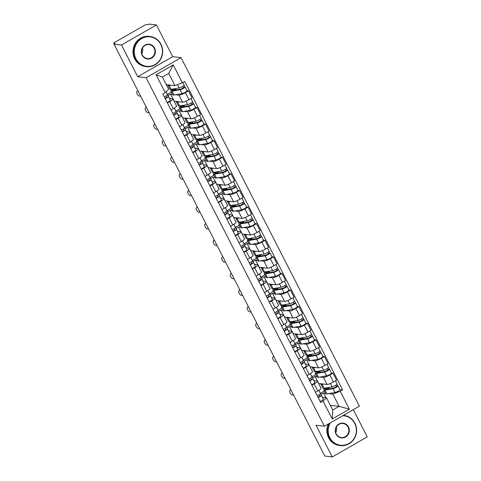 <?xml version="1.0" encoding="UTF-8"?>
<svg xmlns="http://www.w3.org/2000/svg" width="481" height="481" viewBox="0 0 481 481"><rect width="100%" height="100%" fill="white"/><g stroke="black" fill="none" stroke-linecap="round" stroke-linejoin="round"><path stroke-width="0.72" d="M156.457 24.946L121.477 45.01L114.015 44.12L324.813 456.054L332.275 456.95L316.047 425.228L324.41 426.232L359.391 406.162L181.054 57.666L172.691 56.662L156.457 24.946L148.99 24.05L147.968 24.633L146.807 24.495A2.429 0.439 -27.1 0 0 144.017 25.577L115.157 42.136A2.429 0.439 -27.1 0 0 113.744 43.332A2.429 0.439 -27.1 0 0 113.871 43.392L114.189 44.018M332.275 456.95L367.256 436.88L353.319 409.644M121.477 45.01L137.71 76.732L146.08 77.736L324.41 426.232M114.015 44.12L115.031 43.53L113.871 43.392M318.578 383.495L327.032 384.445A5.592 1.004 -27.1 0 0 333.447 381.962L336.556 380.176L332.96 373.154L329.852 374.933A5.592 1.004 152.9 0 1 323.436 377.423L320.045 377.014M314.147 383.946L317.743 390.969A5.592 1.004 -27.1 0 0 320.995 388.215L317.4 381.192A5.592 1.004 152.9 0 1 314.147 383.946L311.88 385.245M317.743 390.969L315.476 392.274M331.409 372.967L332.96 373.154M311.928 376.737L315.885 374.465M313.919 380.663L317.111 381.048A5.592 1.004 152.9 0 1 317.4 381.192M317.003 376.653L315.067 376.419L312.518 377.886M310.083 366.889L318.536 367.839A5.592 1.004 -27.1 0 0 324.952 365.356L328.06 363.57L324.465 356.547L321.356 358.333A5.592 1.004 152.9 0 1 314.941 360.816L311.55 360.407M306.98 375.667L309.247 374.368A5.592 1.004 -27.1 0 0 312.5 371.615L308.904 364.586A5.592 1.004 152.9 0 1 305.651 367.34L303.385 368.638M322.907 356.361L324.465 356.547M303.433 360.131L307.389 357.864M305.417 364.063L308.616 364.442A5.592 1.004 152.9 0 1 308.904 364.586M308.507 360.047L306.571 359.812L304.016 361.279M301.581 350.282L310.035 351.238A5.592 1.004 -27.1 0 0 316.45 348.749L319.564 346.963L315.969 339.941L312.86 341.726A5.592 1.004 152.9 0 1 306.439 344.21L303.048 343.807M298.485 359.06L300.751 357.762A5.592 1.004 -27.1 0 0 303.998 355.008L300.403 347.979A5.592 1.004 152.9 0 1 297.156 350.733L294.889 352.038M314.412 339.754L315.969 339.941M294.937 343.524L298.893 341.257M296.921 347.456L300.12 347.835A5.592 1.004 152.9 0 1 300.403 347.979M300.006 343.44L298.076 343.212L295.52 344.673M293.085 333.676L301.539 334.632A5.592 1.004 -27.1 0 0 307.954 332.149L311.069 330.363L307.473 323.334L304.359 325.12A5.592 1.004 152.9 0 1 297.943 327.603L294.552 327.2M289.983 342.454L292.25 341.155A5.592 1.004 -27.1 0 0 295.502 338.402L291.907 331.379A5.592 1.004 152.9 0 1 288.654 334.133L286.387 335.431M305.916 323.148L307.473 323.334M286.435 326.924L290.392 324.651M288.426 330.85L291.618 331.235A5.592 1.004 152.9 0 1 291.907 331.379M291.51 326.833L289.58 326.605L287.025 328.066M284.59 317.075L293.043 318.025A5.592 1.004 -27.1 0 0 299.459 315.542L302.567 313.756L298.972 306.728L295.863 308.513A5.592 1.004 152.9 0 1 289.448 311.003L286.057 310.594M281.487 325.853L283.754 324.549A5.592 1.004 -27.1 0 0 287.007 321.795L283.411 314.772A5.592 1.004 152.9 0 1 280.158 317.526L277.892 318.825M297.42 306.541L298.972 306.728M277.94 310.317L281.896 308.044M279.93 314.243L283.123 314.628A5.592 1.004 152.9 0 1 283.411 314.772M283.014 310.227L281.078 309.998L278.529 311.466M276.088 300.469L284.542 301.419A5.592 1.004 -27.1 0 0 290.963 298.935L294.071 297.15L290.476 290.127L287.367 291.907A5.592 1.004 152.9 0 1 280.952 294.396L277.561 293.987M272.992 309.247L275.258 307.948A5.592 1.004 -27.1 0 0 278.511 305.195L274.916 298.166A5.592 1.004 152.9 0 1 271.663 300.92L269.396 302.218M288.919 289.941L290.476 290.127M269.444 293.711L273.4 291.444M271.428 297.637L274.627 298.022A5.592 1.004 152.9 0 1 274.916 298.166M274.519 293.626L272.583 293.392L270.027 294.859M267.592 283.862L276.046 284.812A5.592 1.004 -27.1 0 0 282.461 282.329L285.576 280.543L281.98 273.521L278.866 275.306A5.592 1.004 152.9 0 1 272.45 277.79L269.059 277.381M264.496 292.64L266.757 291.342A5.592 1.004 -27.1 0 0 270.009 288.588L266.414 281.559A5.592 1.004 152.9 0 1 263.167 284.313L260.9 285.618M280.423 273.334L281.98 273.521M260.949 277.104L264.905 274.837M262.933 281.036L266.131 281.415A5.592 1.004 152.9 0 1 266.414 281.559M266.017 277.02L264.087 276.785L261.532 278.252M259.097 267.256L267.55 268.212A5.592 1.004 -27.1 0 0 273.966 265.722L277.074 263.943L273.479 256.914L270.37 258.7A5.592 1.004 152.9 0 1 263.955 261.183L260.564 260.78M255.994 276.034L258.261 274.735A5.592 1.004 -27.1 0 0 261.514 271.981L257.918 264.959A5.592 1.004 152.9 0 1 254.665 267.713L252.399 269.011M271.927 256.728L273.479 256.914M252.447 260.504L256.403 258.231M254.437 264.43L257.63 264.815A5.592 1.004 152.9 0 1 257.918 264.959M257.521 260.413L255.585 260.185L253.036 261.646M250.601 250.655L259.055 251.605A5.592 1.004 -27.1 0 0 265.47 249.122L268.578 247.336L264.983 240.308L261.874 242.093A5.592 1.004 152.9 0 1 255.459 244.576L252.068 244.174M247.499 259.427L249.765 258.129A5.592 1.004 -27.1 0 0 253.018 255.375L249.423 248.352A5.592 1.004 152.9 0 1 246.17 251.106L243.903 252.405M263.426 240.121L264.983 240.308M243.951 243.897L247.907 241.624M245.941 247.823L249.134 248.208A5.592 1.004 152.9 0 1 249.423 248.352M249.026 243.807L247.09 243.578L244.54 245.039M242.099 234.049L250.553 234.999A5.592 1.004 -27.1 0 0 256.974 232.515L260.083 230.73L256.487 223.707L253.379 225.487A5.592 1.004 152.9 0 1 246.957 227.976L243.566 227.567M239.003 242.827L241.27 241.522A5.592 1.004 -27.1 0 0 244.516 238.768L240.921 231.746A5.592 1.004 152.9 0 1 237.674 234.5L235.407 235.798M254.93 223.521L256.487 223.707M235.456 227.291L239.412 225.018M237.44 231.217L240.638 231.601A5.592 1.004 152.9 0 1 240.921 231.746M240.53 227.206L238.594 226.972L236.039 228.439M233.604 217.442L242.057 218.392A5.592 1.004 -27.1 0 0 248.473 215.909L251.587 214.123L247.992 207.101L244.877 208.886A5.592 1.004 152.9 0 1 238.462 211.369L235.071 210.961M230.501 226.22L232.768 224.922A5.592 1.004 -27.1 0 0 236.021 222.168L232.425 215.139A5.592 1.004 152.9 0 1 229.172 217.893L226.906 219.192M246.434 206.914L247.992 207.101M226.954 210.684L230.91 208.417M228.944 214.616L232.143 214.995A5.592 1.004 152.9 0 1 232.425 215.139M232.028 210.6L230.098 210.365L227.543 211.832M225.108 200.836L233.562 201.786A5.592 1.004 -27.1 0 0 239.977 199.302L243.085 197.517L239.49 190.494L236.381 192.28A5.592 1.004 152.9 0 1 229.966 194.763L226.575 194.36M222.006 209.614L224.272 208.315A5.592 1.004 -27.1 0 0 227.525 205.561L223.93 198.533A5.592 1.004 152.9 0 1 220.677 201.286L218.41 202.591M237.939 190.308L239.49 190.494M218.458 194.077L222.414 191.811M220.448 198.01L223.641 198.388A5.592 1.004 152.9 0 1 223.93 198.533M223.533 193.993L221.597 193.759L219.047 195.226M216.612 184.229L225.06 185.185A5.592 1.004 -27.1 0 0 231.481 182.696L234.59 180.916L230.994 173.888L227.886 175.673A5.592 1.004 152.9 0 1 221.47 178.156L218.079 177.754M213.51 193.007L215.777 191.709A5.592 1.004 -27.1 0 0 219.029 188.955L215.434 181.932A5.592 1.004 152.9 0 1 212.181 184.686L209.914 185.985M229.437 173.701L230.994 173.888M209.963 177.477L213.919 175.204M211.947 181.403L215.145 181.788A5.592 1.004 152.9 0 1 215.434 181.932M215.037 177.387L213.101 177.158L210.546 178.619M208.111 167.629L216.564 168.578A5.592 1.004 -27.1 0 0 222.98 166.095L226.094 164.31L222.499 157.281L219.39 159.067A5.592 1.004 152.9 0 1 212.969 161.55L209.578 161.147M205.014 176.407L207.281 175.102A5.592 1.004 -27.1 0 0 210.528 172.348L206.932 165.326A5.592 1.004 152.9 0 1 203.685 168.079L201.419 169.378M220.941 157.095L222.499 157.281M201.467 160.87L205.423 158.598M203.451 164.797L206.65 165.181A5.592 1.004 152.9 0 1 206.932 165.326M206.535 160.78L204.605 160.552L202.05 162.013M199.615 151.022L208.069 151.972A5.592 1.004 -27.1 0 0 214.484 149.489L217.592 147.703L214.003 140.68L210.888 142.46A5.592 1.004 152.9 0 1 204.473 144.949L201.082 144.54M196.513 159.8L198.779 158.496A5.592 1.004 -27.1 0 0 202.032 155.742L198.437 148.719A5.592 1.004 152.9 0 1 195.184 151.473L192.917 152.772M212.446 140.494L214.003 140.68M192.965 144.264L196.921 141.991M194.955 148.19L198.148 148.575A5.592 1.004 152.9 0 1 198.437 148.719M198.04 144.18L196.104 143.945L193.554 145.412M191.119 134.415L199.573 135.365A5.592 1.004 -27.1 0 0 205.988 132.882L209.097 131.097L205.501 124.074L202.393 125.86A5.592 1.004 152.9 0 1 195.977 128.343L192.586 127.934M188.017 143.194L190.284 141.895A5.592 1.004 -27.1 0 0 193.536 139.141L189.941 132.113A5.592 1.004 152.9 0 1 186.688 134.866L184.421 136.165M203.95 123.888L205.501 124.074M184.47 127.657L188.426 125.391M186.46 131.59L189.652 131.968A5.592 1.004 152.9 0 1 189.941 132.113M189.544 127.573L187.608 127.339L185.059 128.806M182.618 117.809L191.071 118.765A5.592 1.004 -27.1 0 0 197.493 116.276L200.601 114.49L197.006 107.467L193.897 109.253A5.592 1.004 152.9 0 1 187.476 111.736L184.091 111.333M179.521 126.587L181.788 125.288A5.592 1.004 -27.1 0 0 185.035 122.535L181.445 115.506A5.592 1.004 152.9 0 1 178.192 118.26L175.926 119.565M195.448 107.281L197.006 107.467M175.974 111.051L179.93 108.784M177.958 114.983L181.157 115.362A5.592 1.004 152.9 0 1 181.445 115.506M181.048 110.967L179.112 110.738L176.557 112.199M174.122 101.202L182.576 102.158A5.592 1.004 -27.1 0 0 188.991 99.675L192.105 97.89L188.51 90.861L185.395 92.647A5.592 1.004 152.9 0 1 178.98 95.13L175.589 94.727M171.02 109.981L173.286 108.682A5.592 1.004 -27.1 0 0 176.539 105.928L172.944 98.906A5.592 1.004 152.9 0 1 169.691 101.659L167.43 102.958M186.953 90.675L188.51 90.861M167.472 94.45L171.428 92.178M169.462 98.377L172.661 98.761A5.592 1.004 152.9 0 1 172.944 98.906M172.547 94.36L170.617 94.132L168.061 95.593M174.212 101.154L170.617 94.132M182.708 117.761L179.112 110.738M191.204 134.367L187.608 127.339M199.699 150.974L196.104 143.945M208.201 167.574L204.605 160.552M216.697 184.181L213.101 177.158M225.192 200.787L221.597 193.759M233.694 217.394L230.098 210.365M242.19 233.994L238.594 226.972M250.685 250.601L247.09 243.578M259.181 267.208L255.585 260.185M267.683 283.814L264.087 276.785M276.178 300.421L272.583 293.392M284.674 317.021L281.078 309.998M293.169 333.628L289.58 326.605M301.671 350.234L298.076 343.212M310.167 366.841L306.571 359.812M318.662 383.447L315.067 376.419M330.387 405.333L339.099 406.373L332.834 394.131L328.541 393.62M325.499 393.254L323.569 393.025L321.013 394.486M325.956 397.697L323.569 393.025M322.414 397.27L326.509 397.763L332.774 410.004L339.099 406.373L349.38 409.151L332.245 418.981L323.094 401.1L326.509 397.763M166.27 84.614L174.982 85.66L168.717 73.419L162.392 77.044L168.657 89.286L165.242 92.629L162.843 93.999L320.701 402.477L323.094 401.1M165.242 92.629L156.091 74.741L173.22 64.917L182.371 82.798L174.982 85.66M332.834 394.131L340.229 391.269L342.622 389.899L184.77 81.421L182.371 82.798M340.229 391.269L349.38 409.151M181.054 57.666L146.08 77.736M172.691 56.662L137.71 76.732M339.905 389.568L342.622 389.899M320.424 393.344L324.38 391.071M332.245 418.981L332.774 410.004M168.717 73.419L173.22 64.917M162.392 77.044L156.091 74.741M291.005 389.995L290.32 390.115A2.796 1.395 -123.1 0 0 290.043 390.223A2.796 1.395 -123.1 0 0 290.247 393.079A2.796 1.395 -123.1 0 0 292.821 395.015L293.512 394.889M319.234 391.017L319.24 391.023A7.293 1.311 152.9 0 1 319.234 391.017A7.293 1.311 152.9 0 1 319.24 391.023L320.442 393.554A3.036 0.547 152.9 0 1 317.268 395.767M319.288 394.673L319.961 396.079L318.049 397.306M320.039 392.706A7.293 1.311 152.9 0 1 320.16 392.827A7.293 1.311 152.9 0 1 320.166 392.833L321.368 395.364A3.036 0.547 152.9 0 1 318.194 397.577M322.126 396.663L320.166 392.833L322.126 396.657A7.293 1.311 152.9 0 1 322.126 396.657A7.293 1.311 152.9 0 1 322.126 396.663L323.328 399.194A3.036 0.547 152.9 0 1 320.154 401.407M325.998 388.287L326.924 387.758M326.497 389.255L325.932 388.155A5.712 1.028 -27.1 0 0 325.204 389.213A5.712 1.028 -27.1 0 0 326.13 389.321L334.223 387.902L337.83 385.744A3.036 0.547 -27.1 0 1 337.987 385.822L339.947 389.658A3.036 0.547 -27.1 0 1 338.185 391.149A3.036 0.547 -27.1 0 1 335.029 392.484L326.942 393.903A7.293 1.311 -27.1 0 1 325.763 393.765L323.803 389.935A7.293 1.311 -27.1 0 0 324.982 390.067L333.068 388.648A3.036 0.547 -27.1 0 0 336.225 387.319A3.036 0.547 -27.1 0 0 337.987 385.822M325.932 388.155L324.723 388.582A7.293 1.311 -27.1 0 0 323.803 389.935M329.052 388.804L328.565 387.854L327.254 387.698M335.828 385.185L336.568 386.628M321.074 383.73A7.293 1.311 -27.1 0 0 320.911 384.289L322.871 388.125A7.293 1.311 -27.1 0 0 324.056 388.257L332.143 386.838A3.036 0.547 -27.1 0 0 335.299 385.509A3.036 0.547 -27.1 0 0 337.061 384.012L335.431 380.826M320.911 384.289A7.293 1.311 -27.1 0 0 322.096 384.427L324.032 384.085M337.037 384.187L337.83 385.744M326.413 389.093L328.565 387.854M282.509 373.388L281.818 373.515A2.796 1.395 -123.1 0 0 281.547 373.617A2.796 1.395 -123.1 0 0 281.752 376.473A2.796 1.395 -123.1 0 0 284.325 378.409L285.017 378.288M310.744 374.416L310.738 374.41A7.293 1.311 152.9 0 1 310.738 374.41A7.293 1.311 152.9 0 1 310.744 374.416L311.941 376.948A3.036 0.547 152.9 0 1 308.766 379.16M310.792 378.066L311.46 379.479L309.554 380.699M311.544 376.1A7.293 1.311 152.9 0 1 311.664 376.22A7.293 1.311 152.9 0 1 311.67 376.226L312.866 378.757A3.036 0.547 152.9 0 1 309.692 380.97M313.63 380.056L311.67 376.226L313.624 380.05A7.293 1.311 152.9 0 1 313.624 380.05A7.293 1.311 152.9 0 1 313.63 380.056L314.833 382.593A3.036 0.547 152.9 0 1 311.658 384.806M274.014 356.782L273.322 356.908A2.796 1.395 -123.1 0 0 273.046 357.016A2.796 1.395 -123.1 0 0 273.256 359.866A2.796 1.395 -123.1 0 0 275.829 361.802L276.515 361.682M302.242 357.804L301.87 357.082L302.242 357.81A7.293 1.311 152.9 0 1 302.242 357.804A7.293 1.311 152.9 0 1 302.242 357.81L303.445 360.341A3.036 0.547 152.9 0 1 300.27 362.56M302.296 361.459L302.964 362.872L301.058 364.093M303.042 359.499A7.293 1.311 152.9 0 1 303.168 359.614A7.293 1.311 152.9 0 1 303.168 359.62L304.371 362.151A3.036 0.547 152.9 0 1 301.196 364.364M305.128 363.45L303.168 359.614L305.134 363.456A7.293 1.311 152.9 0 1 305.128 363.45A7.293 1.311 152.9 0 1 305.134 363.456L306.331 365.987A3.036 0.547 152.9 0 1 303.156 368.199M317.502 371.681L318.428 371.152M317.995 372.649L317.436 371.548A5.712 1.028 -27.1 0 0 316.708 372.607A5.712 1.028 -27.1 0 0 317.634 372.715L325.721 371.296L329.335 369.143A3.036 0.547 -27.1 0 1 329.491 369.222L331.451 373.052A3.036 0.547 -27.1 0 1 329.689 374.543A3.036 0.547 -27.1 0 1 326.533 375.877L318.446 377.296A7.293 1.311 -27.1 0 1 317.262 377.158L315.302 373.328A7.293 1.311 -27.1 0 0 316.486 373.466L324.573 372.041A3.036 0.547 -27.1 0 0 327.729 370.713A3.036 0.547 -27.1 0 0 329.491 369.222M317.436 371.548L316.227 371.975A7.293 1.311 -27.1 0 0 315.302 373.328M320.556 372.204L320.069 371.248L318.759 371.091M327.333 368.584L328.072 370.021M312.572 367.129A7.293 1.311 -27.1 0 0 312.416 367.688L314.376 371.518A7.293 1.311 -27.1 0 0 315.56 371.657L323.647 370.232A3.036 0.547 -27.1 0 0 326.803 368.903A3.036 0.547 -27.1 0 0 328.565 367.412L326.93 364.219M312.416 367.688A7.293 1.311 -27.1 0 0 313.6 367.821L315.536 367.484M328.535 367.58L329.335 369.143M317.911 372.486L320.069 371.248M309.006 355.074L309.932 354.545M309.499 356.048L308.934 354.942A5.712 1.028 -27.1 0 0 308.213 356A5.712 1.028 -27.1 0 0 309.139 356.108L317.226 354.689L320.839 352.537A3.036 0.547 -27.1 0 1 320.995 352.615L322.955 356.445A3.036 0.547 -27.1 0 1 321.194 357.936A3.036 0.547 -27.1 0 1 318.037 359.271L309.95 360.69A7.293 1.311 -27.1 0 1 308.766 360.558L306.806 356.722A7.293 1.311 -27.1 0 0 307.984 356.86L316.077 355.441A3.036 0.547 -27.1 0 0 319.234 354.106A3.036 0.547 -27.1 0 0 320.995 352.615M308.934 354.942L307.732 355.369A7.293 1.311 -27.1 0 0 306.806 356.722M312.061 355.597L311.574 354.641L310.263 354.485M318.837 351.978L319.57 353.415M304.076 350.523A7.293 1.311 -27.1 0 0 303.92 351.082L305.88 354.912A7.293 1.311 -27.1 0 0 307.058 355.05L315.151 353.631A3.036 0.547 -27.1 0 0 318.308 352.296A3.036 0.547 -27.1 0 0 320.069 350.805L318.434 347.613M303.92 351.082A7.293 1.311 -27.1 0 0 305.098 351.214L307.04 350.877M320.039 350.974L320.839 352.537M309.415 355.88L311.574 354.641M330.279 422.865A14.827 14.093 96.8 0 0 329.822 437.668A14.827 14.093 96.8 0 0 348.905 443.518A14.827 14.093 96.8 0 0 354.701 423.388A14.827 14.093 96.8 0 0 342.743 415.716M343.344 415.368A15.194 14.442 -83.2 0 1 343.957 415.428A15.194 14.442 -83.2 0 1 354.894 423.202A15.194 14.442 -83.2 0 1 354.052 438.973A15.194 14.442 -83.2 0 1 340.344 445.604A15.194 14.442 -83.2 0 1 329.401 437.83A15.194 14.442 -83.2 0 1 329.515 423.304M348.484 426.96A7.413 7.047 -83.2 0 1 345.586 437.025A7.413 7.047 -83.2 0 1 336.039 434.096A7.413 7.047 -83.2 0 1 338.937 424.038A7.413 7.047 -83.2 0 1 348.484 426.96M336.237 433.91A7.053 6.698 96.8 0 0 341.312 437.518A7.053 6.698 96.8 0 0 347.673 434.439A7.053 6.698 96.8 0 0 348.064 427.122A7.053 6.698 96.8 0 0 342.989 423.514A7.053 6.698 96.8 0 0 336.628 426.593A7.053 6.698 96.8 0 0 336.237 433.91M336.387 426.984A7.053 6.698 -83.2 0 1 335.714 432.587M340.344 445.604L339.52 445.502A15.194 14.442 -83.2 0 1 328.577 437.728A15.194 14.442 -83.2 0 1 328.301 424.001M160.792 44.45A14.827 14.093 96.8 0 0 141.703 38.6A14.827 14.093 96.8 0 0 135.907 58.73A14.827 14.093 96.8 0 0 154.996 64.574A14.827 14.093 96.8 0 0 160.792 44.45M135.492 58.886A15.194 14.442 -83.2 0 1 136.333 43.122A15.194 14.442 -83.2 0 1 150.042 36.49A15.194 14.442 -83.2 0 1 160.985 44.264A15.194 14.442 -83.2 0 1 160.143 60.035A15.194 14.442 -83.2 0 1 146.428 66.661A15.194 14.442 -83.2 0 1 135.492 58.886M154.569 48.022A7.413 7.047 -83.2 0 1 151.671 58.081A7.413 7.047 -83.2 0 1 142.129 55.159A7.413 7.047 -83.2 0 1 145.028 45.094A7.413 7.047 -83.2 0 1 154.569 48.022M142.322 54.966A7.053 6.698 96.8 0 0 147.396 58.574A7.053 6.698 96.8 0 0 153.758 55.501A7.053 6.698 96.8 0 0 154.148 48.184A7.053 6.698 96.8 0 0 149.074 44.577A7.053 6.698 96.8 0 0 142.713 47.649A7.053 6.698 96.8 0 0 142.322 54.966M142.472 48.046A7.053 6.698 -83.2 0 1 141.805 53.65M146.428 66.661L145.605 66.564A15.194 14.442 -83.2 0 1 134.662 58.79A15.194 14.442 -83.2 0 1 135.504 43.019A15.194 14.442 -83.2 0 1 149.218 36.394L150.042 36.49M265.512 340.181L264.827 340.301A2.796 1.395 -123.1 0 0 264.55 340.41A2.796 1.395 -123.1 0 0 264.76 343.266A2.796 1.395 -123.1 0 0 267.328 345.196L268.019 345.075M293.747 341.203L293.374 340.476L293.747 341.209A7.293 1.311 152.9 0 1 293.747 341.203A7.293 1.311 152.9 0 1 293.747 341.209L294.949 343.741A3.036 0.547 152.9 0 1 291.775 345.953M293.801 344.859L294.468 346.266L292.562 347.486M294.546 342.893A7.293 1.311 152.9 0 1 294.673 343.013A7.293 1.311 152.9 0 1 294.673 343.019L295.875 345.55A3.036 0.547 152.9 0 1 292.701 347.763M296.633 346.849L294.673 343.019L296.633 346.843A7.293 1.311 152.9 0 1 296.633 346.843A7.293 1.311 152.9 0 1 296.633 346.849L297.835 349.38A3.036 0.547 152.9 0 1 294.661 351.593M257.016 323.575L256.325 323.695A2.796 1.395 -123.1 0 0 256.054 323.803A2.796 1.395 -123.1 0 0 256.259 326.659A2.796 1.395 -123.1 0 0 258.832 328.595L259.524 328.469M285.251 324.603L285.245 324.597A7.293 1.311 152.9 0 1 285.245 324.597A7.293 1.311 152.9 0 1 285.251 324.603L286.454 327.134A3.036 0.547 152.9 0 1 283.279 329.347M285.299 328.252L285.973 329.659L284.061 330.88M286.051 326.286A7.293 1.311 152.9 0 1 286.171 326.407A7.293 1.311 152.9 0 1 286.177 326.413L287.379 328.944A3.036 0.547 152.9 0 1 284.205 331.156M288.131 330.231A7.293 1.311 152.9 0 1 288.137 330.237A7.293 1.311 152.9 0 1 288.137 330.243L289.34 332.774A3.036 0.547 152.9 0 1 286.165 334.986M248.521 306.968L247.829 307.088A2.796 1.395 -123.1 0 0 247.553 307.197A2.796 1.395 -123.1 0 0 247.763 310.053A2.796 1.395 -123.1 0 0 250.336 311.989L251.028 311.862M276.749 307.99L276.755 307.996A7.293 1.311 152.9 0 1 276.749 307.99A7.293 1.311 152.9 0 1 276.755 307.996L277.952 310.528A3.036 0.547 152.9 0 1 274.777 312.74M276.803 311.646L277.471 313.059L275.565 314.279M277.555 309.68A7.293 1.311 152.9 0 1 277.675 309.8A7.293 1.311 152.9 0 1 277.681 309.806L278.878 312.337A3.036 0.547 152.9 0 1 275.703 314.55M279.635 313.624A7.293 1.311 152.9 0 1 279.635 313.63A7.293 1.311 152.9 0 1 279.641 313.636L280.844 316.167A3.036 0.547 152.9 0 1 277.663 318.38M300.505 338.474L301.431 337.939M301.004 339.442L300.439 338.341A5.712 1.028 -27.1 0 0 299.717 339.4A5.712 1.028 -27.1 0 0 300.643 339.502L308.73 338.083L312.337 335.93A3.036 0.547 -27.1 0 1 312.494 336.009L314.454 339.839A3.036 0.547 -27.1 0 1 312.698 341.336A3.036 0.547 -27.1 0 1 309.542 342.664L301.449 344.083A7.293 1.311 -27.1 0 1 300.27 343.951L298.31 340.115A7.293 1.311 -27.1 0 0 299.489 340.253L307.575 338.834A3.036 0.547 -27.1 0 0 310.738 337.5A3.036 0.547 -27.1 0 0 312.494 336.009M300.439 338.341L299.236 338.768A7.293 1.311 -27.1 0 0 298.31 340.115M303.565 338.991L303.072 338.041L301.767 337.884M310.341 335.371L311.075 336.808M295.581 333.916A7.293 1.311 -27.1 0 0 295.424 334.475L297.384 338.305A7.293 1.311 -27.1 0 0 298.563 338.444L306.65 337.025A3.036 0.547 -27.1 0 0 309.812 335.69A3.036 0.547 -27.1 0 0 311.568 334.199L309.938 331.006M295.424 334.475A7.293 1.311 -27.1 0 0 296.603 334.614L298.539 334.271M311.544 334.373L312.337 335.93M300.92 339.273L303.072 338.041M292.009 321.867L292.935 321.332M292.508 322.835L291.943 321.735A5.712 1.028 -27.1 0 0 291.215 322.793A5.712 1.028 -27.1 0 0 292.141 322.901L300.228 321.476L303.842 319.324A3.036 0.547 -27.1 0 1 303.998 319.402L305.958 323.238A3.036 0.547 -27.1 0 1 304.196 324.729A3.036 0.547 -27.1 0 1 301.04 326.058L292.953 327.483A7.293 1.311 -27.1 0 1 291.775 327.345L289.809 323.515A7.293 1.311 -27.1 0 0 290.993 323.647L299.08 322.228A3.036 0.547 -27.1 0 0 302.236 320.893A3.036 0.547 -27.1 0 0 303.998 319.402M291.943 321.735L290.734 322.162A7.293 1.311 -27.1 0 0 289.809 323.515M295.063 322.384L294.576 321.434L293.266 321.278M301.84 318.765L302.579 320.208M287.085 317.31A7.293 1.311 -27.1 0 0 286.923 317.869L288.883 321.705A7.293 1.311 -27.1 0 0 290.067 321.837L298.154 320.418A3.036 0.547 -27.1 0 0 301.31 319.089A3.036 0.547 -27.1 0 0 303.072 317.592L301.437 314.406M286.923 317.869A7.293 1.311 -27.1 0 0 288.107 318.007L290.043 317.664M303.042 317.767L303.842 319.324M292.424 322.673L294.576 321.434M283.513 305.261L284.439 304.732M284.006 306.229L283.447 305.128A5.712 1.028 -27.1 0 0 282.72 306.187A5.712 1.028 -27.1 0 0 283.646 306.295L291.733 304.876L295.346 302.717A3.036 0.547 -27.1 0 1 295.502 302.796L297.462 306.631A3.036 0.547 -27.1 0 1 295.701 308.123A3.036 0.547 -27.1 0 1 292.544 309.457L284.457 310.876A7.293 1.311 -27.1 0 1 283.273 310.738L281.313 306.908A7.293 1.311 -27.1 0 0 282.497 307.04L290.584 305.621A3.036 0.547 -27.1 0 0 293.741 304.293A3.036 0.547 -27.1 0 0 295.502 302.796M283.447 305.128L282.239 305.555A7.293 1.311 -27.1 0 0 281.313 306.908M286.568 305.778L286.081 304.828L284.77 304.671M293.344 302.164L294.083 303.601M278.583 300.709A7.293 1.311 -27.1 0 0 278.427 301.268L280.387 305.098A7.293 1.311 -27.1 0 0 281.571 305.231L289.658 303.812A3.036 0.547 -27.1 0 0 292.815 302.483A3.036 0.547 -27.1 0 0 294.576 300.986L292.941 297.799M278.427 301.268A7.293 1.311 -27.1 0 0 279.605 301.401L281.547 301.064M294.546 301.16L295.346 302.717M283.922 306.066L286.081 304.828M240.025 290.362L239.334 290.488A2.796 1.395 -123.1 0 0 239.057 290.59A2.796 1.395 -123.1 0 0 239.267 293.446A2.796 1.395 -123.1 0 0 241.841 295.382L242.526 295.262M268.248 291.378A7.293 1.311 152.9 0 1 268.254 291.384A7.293 1.311 152.9 0 1 268.254 291.39L269.456 293.921A3.036 0.547 152.9 0 1 266.282 296.134M268.308 295.039L268.975 296.452L267.069 297.673M269.053 293.073A7.293 1.311 152.9 0 1 269.18 293.194A7.293 1.311 152.9 0 1 269.18 293.2L270.382 295.731A3.036 0.547 152.9 0 1 267.208 297.943M271.14 297.036L269.18 293.2L271.14 297.024A7.293 1.311 152.9 0 1 271.14 297.024A7.293 1.311 152.9 0 1 271.14 297.036L272.342 299.567A3.036 0.547 152.9 0 1 269.168 301.779M275.018 288.654L275.938 288.125M275.511 289.622L274.946 288.522A5.712 1.028 -27.1 0 0 274.224 289.58A5.712 1.028 -27.1 0 0 275.15 289.688L283.237 288.269L286.85 286.117A3.036 0.547 -27.1 0 1 287.001 286.195L288.967 290.025A3.036 0.547 -27.1 0 1 287.205 291.516A3.036 0.547 -27.1 0 1 284.049 292.851L275.962 294.27A7.293 1.311 -27.1 0 1 274.777 294.131L272.817 290.302A7.293 1.311 -27.1 0 0 273.996 290.44L282.088 289.015A3.036 0.547 -27.1 0 0 285.245 287.686A3.036 0.547 -27.1 0 0 287.001 286.195M274.946 288.522L273.743 288.949A7.293 1.311 -27.1 0 0 272.817 290.302M278.072 289.177L277.585 288.221L276.274 288.065M284.848 285.558L285.582 286.995M270.088 284.103A7.293 1.311 -27.1 0 0 269.931 284.662L271.891 288.492A7.293 1.311 -27.1 0 0 273.07 288.63L281.163 287.211A3.036 0.547 -27.1 0 0 284.319 285.876A3.036 0.547 -27.1 0 0 286.075 284.385L284.445 281.193M269.931 284.662A7.293 1.311 -27.1 0 0 271.11 284.794L273.052 284.457M286.051 284.554L286.85 286.117M275.427 289.46L277.585 288.221M231.523 273.755L230.838 273.881A2.796 1.395 -123.1 0 0 230.561 273.99A2.796 1.395 -123.1 0 0 230.766 276.846A2.796 1.395 -123.1 0 0 233.339 278.776L234.031 278.655M259.752 274.771A7.293 1.311 152.9 0 1 259.758 274.777A7.293 1.311 152.9 0 1 259.758 274.783L260.961 277.321A3.036 0.547 152.9 0 1 257.786 279.533M259.806 278.433L260.48 279.846L258.568 281.066M260.558 276.473A7.293 1.311 152.9 0 1 260.684 276.587A7.293 1.311 152.9 0 1 260.684 276.593L261.886 279.124A3.036 0.547 152.9 0 1 258.712 281.343M262.638 280.417A7.293 1.311 152.9 0 1 262.644 280.423A7.293 1.311 152.9 0 1 262.644 280.429L263.847 282.96A3.036 0.547 152.9 0 1 260.672 285.173M266.516 272.048L267.442 271.518M267.015 273.022L266.45 271.921A5.712 1.028 -27.1 0 0 265.728 272.98A5.712 1.028 -27.1 0 0 266.648 273.082L274.741 271.663L278.349 269.51A3.036 0.547 -27.1 0 1 278.505 269.588L280.465 273.418A3.036 0.547 -27.1 0 1 278.709 274.91A3.036 0.547 -27.1 0 1 275.547 276.244L267.46 277.663A7.293 1.311 -27.1 0 1 266.282 277.531L264.322 273.695A7.293 1.311 -27.1 0 0 265.5 273.833L273.587 272.414A3.036 0.547 -27.1 0 0 276.743 271.08A3.036 0.547 -27.1 0 0 278.505 269.588M266.45 271.921L265.241 272.348A7.293 1.311 -27.1 0 0 264.322 273.695M269.57 272.571L269.083 271.615L267.779 271.458M276.353 268.951L277.086 270.388M261.592 267.496A7.293 1.311 -27.1 0 0 261.43 268.055L263.396 271.885A7.293 1.311 -27.1 0 0 264.574 272.024L272.661 270.605A3.036 0.547 -27.1 0 0 275.817 269.27A3.036 0.547 -27.1 0 0 277.579 267.779L275.95 264.586M261.43 268.055A7.293 1.311 -27.1 0 0 262.614 268.194L264.55 267.851M277.555 267.953L278.349 269.51M266.931 272.853L269.083 271.615M223.028 257.155L222.336 257.275A2.796 1.395 -123.1 0 0 222.066 257.383A2.796 1.395 -123.1 0 0 222.27 260.239A2.796 1.395 -123.1 0 0 224.843 262.175L225.535 262.049M251.256 258.177L251.262 258.183A7.293 1.311 152.9 0 1 251.256 258.177A7.293 1.311 152.9 0 1 251.262 258.183L252.465 260.714A3.036 0.547 152.9 0 1 249.284 262.927M251.31 261.832L251.978 263.239L250.072 264.46M252.062 259.866A7.293 1.311 152.9 0 1 252.182 259.987A7.293 1.311 152.9 0 1 252.188 259.993L253.391 262.524A3.036 0.547 152.9 0 1 250.21 264.736M254.142 263.81A7.293 1.311 152.9 0 1 254.142 263.816A7.293 1.311 152.9 0 1 254.148 263.822L255.351 266.354A3.036 0.547 152.9 0 1 252.176 268.566M258.02 255.447L258.946 254.912M258.519 256.415L257.954 255.315A5.712 1.028 -27.1 0 0 257.227 256.373A5.712 1.028 -27.1 0 0 258.153 256.475L266.24 255.056L269.853 252.904A3.036 0.547 -27.1 0 1 270.009 252.982L271.969 256.812A3.036 0.547 -27.1 0 1 270.208 258.309A3.036 0.547 -27.1 0 1 267.051 259.638L258.964 261.057A7.293 1.311 -27.1 0 1 257.78 260.924L255.82 257.094A7.293 1.311 -27.1 0 0 257.004 257.227L265.091 255.808A3.036 0.547 -27.1 0 0 268.248 254.473A3.036 0.547 -27.1 0 0 270.009 252.982M257.954 255.315L256.746 255.742A7.293 1.311 -27.1 0 0 255.82 257.094M261.075 255.964L260.588 255.014L259.277 254.858M267.851 252.345L268.59 253.788M253.09 250.89A7.293 1.311 -27.1 0 0 252.934 251.449L254.894 255.285A7.293 1.311 -27.1 0 0 256.078 255.417L264.165 253.998A3.036 0.547 -27.1 0 0 267.322 252.663A3.036 0.547 -27.1 0 0 269.083 251.172L267.448 247.986M252.934 251.449A7.293 1.311 -27.1 0 0 254.118 251.587L256.054 251.244M269.053 251.347L269.853 252.904M258.429 256.247L260.588 255.014M214.532 240.548L213.841 240.668A2.796 1.395 -123.1 0 0 213.564 240.777A2.796 1.395 -123.1 0 0 213.774 243.633A2.796 1.395 -123.1 0 0 216.348 245.569L217.033 245.442M242.755 241.564A7.293 1.311 152.9 0 1 242.761 241.57A7.293 1.311 152.9 0 1 242.761 241.576L243.963 244.107A3.036 0.547 152.9 0 1 240.789 246.32M242.815 245.226L243.482 246.633L241.576 247.859M243.56 243.26A7.293 1.311 152.9 0 1 243.687 243.38A7.293 1.311 152.9 0 1 243.687 243.386L244.889 245.917A3.036 0.547 152.9 0 1 241.715 248.13M245.647 247.21L243.687 243.38L245.653 247.216A7.293 1.311 152.9 0 1 245.647 247.21A7.293 1.311 152.9 0 1 245.653 247.216L246.849 249.747A3.036 0.547 152.9 0 1 243.675 251.96M249.525 238.841L250.451 238.311M250.018 239.809L249.459 238.708A5.712 1.028 -27.1 0 0 248.731 239.766A5.712 1.028 -27.1 0 0 249.657 239.875L257.744 238.456L261.357 236.297A3.036 0.547 -27.1 0 1 261.514 236.375L263.474 240.211A3.036 0.547 -27.1 0 1 261.712 241.702A3.036 0.547 -27.1 0 1 258.556 243.031L250.469 244.456A7.293 1.311 -27.1 0 1 249.284 244.318L247.324 240.488A7.293 1.311 -27.1 0 0 248.509 240.62L256.595 239.201A3.036 0.547 -27.1 0 0 259.752 237.873A3.036 0.547 -27.1 0 0 261.514 236.375M249.459 238.708L248.25 239.135A7.293 1.311 -27.1 0 0 247.324 240.488M252.579 239.358L252.092 238.408L250.781 238.251M259.355 235.738L260.089 237.181M244.595 234.283A7.293 1.311 -27.1 0 0 244.438 234.842L246.398 238.678A7.293 1.311 -27.1 0 0 247.583 238.81L255.67 237.392A3.036 0.547 -27.1 0 0 258.826 236.063A3.036 0.547 -27.1 0 0 260.588 234.566L258.952 231.379M244.438 234.842A7.293 1.311 -27.1 0 0 245.617 234.981L247.559 234.638M260.558 234.74L261.357 236.297M249.934 239.646L252.092 238.408M206.03 223.942L205.345 224.068A2.796 1.395 -123.1 0 0 205.068 224.17A2.796 1.395 -123.1 0 0 205.279 227.026A2.796 1.395 -123.1 0 0 207.852 228.962L208.538 228.836M234.259 224.958A7.293 1.311 152.9 0 1 234.265 224.964A7.293 1.311 152.9 0 1 234.265 224.97L235.468 227.501A3.036 0.547 152.9 0 1 232.293 229.714M234.319 228.619L234.987 230.032L233.081 231.253M235.065 226.653A7.293 1.311 152.9 0 1 235.191 226.773A7.293 1.311 152.9 0 1 235.191 226.779L236.393 229.311A3.036 0.547 152.9 0 1 233.219 231.523M237.145 230.597A7.293 1.311 152.9 0 1 237.151 230.603A7.293 1.311 152.9 0 1 237.151 230.609L238.354 233.141A3.036 0.547 152.9 0 1 235.179 235.359M241.023 222.234L241.949 221.705M241.522 223.202L240.957 222.102A5.712 1.028 -27.1 0 0 240.235 223.16A5.712 1.028 -27.1 0 0 241.161 223.268L249.248 221.849L252.856 219.691A3.036 0.547 -27.1 0 1 253.012 219.775L254.972 223.605A3.036 0.547 -27.1 0 1 253.216 225.096A3.036 0.547 -27.1 0 1 250.06 226.431L241.967 227.85A7.293 1.311 -27.1 0 1 240.789 227.711L238.829 223.881A7.293 1.311 -27.1 0 0 240.007 224.014L248.094 222.595A3.036 0.547 -27.1 0 0 251.256 221.266A3.036 0.547 -27.1 0 0 253.012 219.775M240.957 222.102L239.754 222.529A7.293 1.311 -27.1 0 0 238.829 223.881M244.083 222.757L243.596 221.801L242.286 221.645M250.86 219.138L251.593 220.575M236.099 217.683A7.293 1.311 -27.1 0 0 235.943 218.242L237.903 222.072A7.293 1.311 -27.1 0 0 239.081 222.21L247.168 220.785A3.036 0.547 -27.1 0 0 250.33 219.456A3.036 0.547 -27.1 0 0 252.086 217.965L250.457 214.773M235.943 218.242A7.293 1.311 -27.1 0 0 237.121 218.374L239.057 218.037M252.062 218.133L252.856 219.691M241.438 223.04L243.596 221.801M197.535 207.335L196.843 207.461A2.796 1.395 -123.1 0 0 196.573 207.57A2.796 1.395 -123.1 0 0 196.777 210.419A2.796 1.395 -123.1 0 0 199.35 212.355L200.042 212.235M225.763 208.357L225.769 208.363A7.293 1.311 152.9 0 1 225.763 208.357A7.293 1.311 152.9 0 1 225.769 208.363L226.972 210.894A3.036 0.547 152.9 0 1 223.797 213.107M225.817 212.013L226.491 213.426L224.579 214.646M226.569 210.047A7.293 1.311 152.9 0 1 226.689 210.167A7.293 1.311 152.9 0 1 226.695 210.173L227.898 212.704A3.036 0.547 152.9 0 1 224.723 214.917M228.649 213.997A7.293 1.311 152.9 0 1 228.655 214.003A7.293 1.311 152.9 0 1 228.655 214.009L229.858 216.54A3.036 0.547 152.9 0 1 226.683 218.753M232.527 205.627L233.453 205.098M233.026 206.596L232.461 205.495A5.712 1.028 -27.1 0 0 231.734 206.553A5.712 1.028 -27.1 0 0 232.66 206.662L240.753 205.243L244.36 203.09A3.036 0.547 -27.1 0 1 244.516 203.168L246.476 206.998A3.036 0.547 -27.1 0 1 244.715 208.489A3.036 0.547 -27.1 0 1 241.558 209.824L233.471 211.243A7.293 1.311 -27.1 0 1 232.293 211.105L230.327 207.275A7.293 1.311 -27.1 0 0 231.511 207.413L239.598 205.994A3.036 0.547 -27.1 0 0 242.755 204.659A3.036 0.547 -27.1 0 0 244.516 203.168M232.461 205.495L231.253 205.922A7.293 1.311 -27.1 0 0 230.327 207.275M235.582 206.151L235.095 205.195L233.784 205.038M242.358 202.531L243.097 203.968M227.603 201.076A7.293 1.311 -27.1 0 0 227.441 201.635L229.401 205.465A7.293 1.311 -27.1 0 0 230.585 205.603L238.672 204.184A3.036 0.547 -27.1 0 0 241.829 202.85A3.036 0.547 -27.1 0 0 243.59 201.359L241.961 198.166M227.441 201.635A7.293 1.311 -27.1 0 0 228.625 201.767L230.561 201.431M243.566 201.527L244.36 203.09M232.942 206.433L235.095 205.195M189.039 190.735L188.348 190.855A2.796 1.395 -123.1 0 0 188.071 190.963A2.796 1.395 -123.1 0 0 188.281 193.819A2.796 1.395 -123.1 0 0 190.855 195.749L191.546 195.629M217.274 191.763L217.268 191.751A7.293 1.311 152.9 0 1 217.268 191.751A7.293 1.311 152.9 0 1 217.274 191.763L218.47 194.294A3.036 0.547 152.9 0 1 215.296 196.507M217.322 195.412L217.989 196.819L216.083 198.04M218.073 193.446A7.293 1.311 152.9 0 1 218.194 193.56A7.293 1.311 152.9 0 1 218.2 193.566L219.396 196.104A3.036 0.547 152.9 0 1 216.222 198.316M220.154 197.396L218.194 193.56L220.16 197.402A7.293 1.311 152.9 0 1 220.154 197.396A7.293 1.311 152.9 0 1 220.16 197.402L221.362 199.934A3.036 0.547 152.9 0 1 218.188 202.146M224.032 189.021L224.958 188.492M224.525 189.995L223.966 188.895A5.712 1.028 -27.1 0 0 223.238 189.953A5.712 1.028 -27.1 0 0 224.164 190.055L232.251 188.636L235.864 186.484A3.036 0.547 -27.1 0 1 236.021 186.562L237.981 190.392A3.036 0.547 -27.1 0 1 236.219 191.889A3.036 0.547 -27.1 0 1 233.063 193.218L224.976 194.637A7.293 1.311 -27.1 0 1 223.791 194.504L221.831 190.668A7.293 1.311 -27.1 0 0 223.016 190.807L231.102 189.388A3.036 0.547 -27.1 0 0 234.259 188.053A3.036 0.547 -27.1 0 0 236.021 186.562M223.966 188.895L222.757 189.322A7.293 1.311 -27.1 0 0 221.831 190.668M227.086 189.544L226.599 188.594L225.288 188.432M233.862 185.925L234.602 187.362M219.102 184.47A7.293 1.311 -27.1 0 0 218.945 185.029L220.905 188.859A7.293 1.311 -27.1 0 0 222.09 188.997L230.177 187.578A3.036 0.547 -27.1 0 0 233.333 186.243A3.036 0.547 -27.1 0 0 235.095 184.752L233.459 181.559M218.945 185.029A7.293 1.311 -27.1 0 0 220.13 185.167L222.066 184.824M235.065 184.926L235.864 186.484M224.441 189.827L226.599 188.594M180.543 174.128L179.852 174.248A2.796 1.395 -123.1 0 0 179.575 174.356A2.796 1.395 -123.1 0 0 179.786 177.212A2.796 1.395 -123.1 0 0 182.359 179.148L183.045 179.022M208.766 175.144A7.293 1.311 152.9 0 1 208.772 175.15A7.293 1.311 152.9 0 1 208.772 175.156L209.975 177.687A3.036 0.547 152.9 0 1 206.8 179.9M208.826 178.806L209.494 180.213L207.588 181.433M209.572 176.84A7.293 1.311 152.9 0 1 209.698 176.96A7.293 1.311 152.9 0 1 209.698 176.966L210.9 179.497A3.036 0.547 152.9 0 1 207.726 181.71M211.652 180.784A7.293 1.311 152.9 0 1 211.658 180.79A7.293 1.311 152.9 0 1 211.664 180.796L212.861 183.327A3.036 0.547 152.9 0 1 209.686 185.54M215.536 172.42L216.462 171.885M216.029 173.388L215.464 172.288A5.712 1.028 -27.1 0 0 214.742 173.346A5.712 1.028 -27.1 0 0 215.668 173.455L223.755 172.03L227.369 169.877A3.036 0.547 -27.1 0 1 227.525 169.955L229.485 173.785A3.036 0.547 -27.1 0 1 227.723 175.282A3.036 0.547 -27.1 0 1 224.567 176.611L216.48 178.03A7.293 1.311 -27.1 0 1 215.296 177.898L213.336 174.068A7.293 1.311 -27.1 0 0 214.514 174.2L222.607 172.781A3.036 0.547 -27.1 0 0 225.763 171.446A3.036 0.547 -27.1 0 0 227.525 169.955M215.464 172.288L214.261 172.715A7.293 1.311 -27.1 0 0 213.336 174.068M218.59 172.938L218.103 171.988L216.793 171.831M225.367 169.318L226.1 170.761M210.606 167.863A7.293 1.311 -27.1 0 0 210.45 168.422L212.41 172.258A7.293 1.311 -27.1 0 0 213.588 172.39L221.681 170.971A3.036 0.547 -27.1 0 0 224.837 169.637A3.036 0.547 -27.1 0 0 226.599 168.146L224.964 164.959M210.45 168.422A7.293 1.311 -27.1 0 0 211.628 168.56L213.57 168.218M226.569 168.32L227.369 169.877M215.945 173.226L218.103 171.988M172.042 157.521L171.356 157.642A2.796 1.395 -123.1 0 0 171.08 157.75A2.796 1.395 -123.1 0 0 171.29 160.606A2.796 1.395 -123.1 0 0 173.857 162.542L174.549 162.416M200.276 158.544L199.904 157.816L200.276 158.55A7.293 1.311 152.9 0 1 200.276 158.544A7.293 1.311 152.9 0 1 200.276 158.55L201.479 161.081A3.036 0.547 152.9 0 1 198.304 163.293M200.33 162.199L200.998 163.606L199.092 164.833M201.076 160.233A7.293 1.311 152.9 0 1 201.202 160.353A7.293 1.311 152.9 0 1 201.202 160.359L202.405 162.891A3.036 0.547 152.9 0 1 199.23 165.103M203.162 164.189L201.202 160.359L203.162 164.183A7.293 1.311 152.9 0 1 203.162 164.183A7.293 1.311 152.9 0 1 203.162 164.189L204.365 166.721A3.036 0.547 152.9 0 1 201.19 168.933M207.034 155.814L207.96 155.285M207.533 156.782L206.968 155.682A5.712 1.028 -27.1 0 0 206.247 156.74A5.712 1.028 -27.1 0 0 207.173 156.848L215.26 155.429L218.867 153.271A3.036 0.547 -27.1 0 1 219.023 153.349L220.983 157.185A3.036 0.547 -27.1 0 1 219.228 158.676A3.036 0.547 -27.1 0 1 216.065 160.011L207.978 161.43A7.293 1.311 -27.1 0 1 206.8 161.291L204.84 157.461A7.293 1.311 -27.1 0 0 206.018 157.594L214.105 156.175A3.036 0.547 -27.1 0 0 217.262 154.846A3.036 0.547 -27.1 0 0 219.023 153.349M206.968 155.682L205.766 156.109A7.293 1.311 -27.1 0 0 204.84 157.461M210.089 156.331L209.602 155.381L208.297 155.225M216.871 152.711L217.604 154.154M202.11 151.256A7.293 1.311 -27.1 0 0 201.948 151.816L203.914 155.652A7.293 1.311 -27.1 0 0 205.092 155.784L213.179 154.365A3.036 0.547 -27.1 0 0 216.336 153.036A3.036 0.547 -27.1 0 0 218.097 151.539L216.468 148.352M201.948 151.816A7.293 1.311 -27.1 0 0 203.132 151.954L205.068 151.611M218.073 151.713L218.867 153.271M207.449 156.62L209.602 155.381M163.546 140.915L162.855 141.041A2.796 1.395 -123.1 0 0 162.584 141.143A2.796 1.395 -123.1 0 0 162.788 143.999A2.796 1.395 -123.1 0 0 165.362 145.935L166.053 145.815M191.781 141.943L191.775 141.937A7.293 1.311 152.9 0 1 191.775 141.937A7.293 1.311 152.9 0 1 191.781 141.943L192.983 144.474A3.036 0.547 152.9 0 1 189.809 146.687M191.829 145.593L192.502 147.006L190.59 148.226M192.58 143.627A7.293 1.311 152.9 0 1 192.701 143.747A7.293 1.311 152.9 0 1 192.707 143.753L193.909 146.284A3.036 0.547 152.9 0 1 190.735 148.497M194.661 147.577L192.701 143.747L194.667 147.583A7.293 1.311 152.9 0 1 194.661 147.577A7.293 1.311 152.9 0 1 194.667 147.583L195.869 150.12A3.036 0.547 152.9 0 1 192.695 152.333M198.539 139.207L199.465 138.678M199.038 140.175L198.473 139.075A5.712 1.028 -27.1 0 0 197.745 140.133A5.712 1.028 -27.1 0 0 198.671 140.242L206.758 138.823L210.371 136.67A3.036 0.547 -27.1 0 1 210.528 136.748L212.488 140.578A3.036 0.547 -27.1 0 1 210.726 142.069A3.036 0.547 -27.1 0 1 207.57 143.404L199.483 144.823A7.293 1.311 -27.1 0 1 198.298 144.685L196.338 140.855A7.293 1.311 -27.1 0 0 197.523 140.993L205.609 139.568A3.036 0.547 -27.1 0 0 208.766 138.239A3.036 0.547 -27.1 0 0 210.528 136.748M198.473 139.075L197.264 139.502A7.293 1.311 -27.1 0 0 196.338 140.855M201.593 139.73L201.106 138.775L199.795 138.618M208.369 136.111L209.109 137.548M193.615 134.656A7.293 1.311 -27.1 0 0 193.452 135.215L195.412 139.045A7.293 1.311 -27.1 0 0 196.597 139.183L204.684 137.758A3.036 0.547 -27.1 0 0 207.84 136.43A3.036 0.547 -27.1 0 0 209.602 134.939L207.966 131.746M193.452 135.215A7.293 1.311 -27.1 0 0 194.637 135.347L196.573 135.011M209.572 135.107L210.371 136.67M198.954 140.013L201.106 138.775M155.05 124.308L154.359 124.435A2.796 1.395 -123.1 0 0 154.082 124.543A2.796 1.395 -123.1 0 0 154.293 127.393A2.796 1.395 -123.1 0 0 156.866 129.329L157.552 129.209M183.273 125.325A7.293 1.311 152.9 0 1 183.279 125.331A7.293 1.311 152.9 0 1 183.285 125.337L184.482 127.868A3.036 0.547 152.9 0 1 181.307 130.086M183.333 128.986L184.001 130.399L182.095 131.62M184.079 127.026A7.293 1.311 152.9 0 1 184.205 127.14A7.293 1.311 152.9 0 1 184.211 127.146L185.407 129.678A3.036 0.547 152.9 0 1 182.233 131.89M184.211 127.146L186.171 130.982A7.293 1.311 152.9 0 1 186.165 130.976A7.293 1.311 152.9 0 1 186.171 130.982L187.368 133.514A3.036 0.547 152.9 0 1 184.193 135.726M190.043 122.601L190.969 122.072M190.536 123.575L189.977 122.469A5.712 1.028 -27.1 0 0 189.249 123.527A5.712 1.028 -27.1 0 0 190.175 123.635L198.262 122.216L201.876 120.064A3.036 0.547 -27.1 0 1 202.032 120.142L203.992 123.972A3.036 0.547 -27.1 0 1 202.23 125.463A3.036 0.547 -27.1 0 1 199.074 126.798L190.987 128.217A7.293 1.311 -27.1 0 1 189.803 128.084L187.843 124.248A7.293 1.311 -27.1 0 0 189.027 124.387L197.114 122.968A3.036 0.547 -27.1 0 0 200.27 121.633A3.036 0.547 -27.1 0 0 202.032 120.142M189.977 122.469L188.768 122.895A7.293 1.311 -27.1 0 0 187.843 124.248M193.097 123.124L192.61 122.168L191.3 122.012M199.874 119.504L200.613 120.941M185.113 118.049A7.293 1.311 -27.1 0 0 184.957 118.609L186.917 122.439A7.293 1.311 -27.1 0 0 188.101 122.577L196.188 121.158A3.036 0.547 -27.1 0 0 199.344 119.823A3.036 0.547 -27.1 0 0 201.106 118.332L199.471 115.139M184.957 118.609A7.293 1.311 -27.1 0 0 186.135 118.741L188.077 118.404M201.076 118.5L201.876 120.064M190.452 123.407L192.61 122.168M146.549 107.708L145.863 107.828A2.796 1.395 -123.1 0 0 145.587 107.936A2.796 1.395 -123.1 0 0 145.797 110.792A2.796 1.395 -123.1 0 0 148.37 112.722L149.056 112.602M174.783 108.73L174.411 108.003L174.783 108.736A7.293 1.311 152.9 0 1 174.783 108.73A7.293 1.311 152.9 0 1 174.783 108.736L175.986 111.267A3.036 0.547 152.9 0 1 172.811 113.48M174.837 112.386L175.505 113.793L173.599 115.013M175.583 110.42A7.293 1.311 152.9 0 1 175.709 110.54A7.293 1.311 152.9 0 1 175.709 110.546L176.912 113.077A3.036 0.547 152.9 0 1 173.737 115.29M177.669 114.376L175.709 110.546L177.669 114.37A7.293 1.311 152.9 0 1 177.669 114.37A7.293 1.311 152.9 0 1 177.669 114.376L178.872 116.907A3.036 0.547 152.9 0 1 175.697 119.12M181.547 106L182.467 105.465M182.04 106.968L181.475 105.868A5.712 1.028 -27.1 0 0 180.754 106.926A5.712 1.028 -27.1 0 0 181.68 107.029L189.767 105.61L193.38 103.457A3.036 0.547 -27.1 0 1 193.53 103.535L195.496 107.365A3.036 0.547 -27.1 0 1 193.735 108.862A3.036 0.547 -27.1 0 1 190.578 110.191L182.485 111.61A7.293 1.311 -27.1 0 1 181.307 111.478L179.347 107.642A7.293 1.311 -27.1 0 0 180.525 107.78L188.612 106.361A3.036 0.547 -27.1 0 0 191.775 105.026A3.036 0.547 -27.1 0 0 193.53 103.535M181.475 105.868L180.273 106.295A7.293 1.311 -27.1 0 0 179.347 107.642M184.602 106.517L184.115 105.567L182.804 105.411M191.378 102.898L192.111 104.335M176.617 101.443A7.293 1.311 -27.1 0 0 176.461 102.002L178.421 105.832A7.293 1.311 -27.1 0 0 179.599 105.97L187.686 104.551A3.036 0.547 -27.1 0 0 190.849 103.217A3.036 0.547 -27.1 0 0 192.604 101.725L190.975 98.533M176.461 102.002A7.293 1.311 -27.1 0 0 177.639 102.14L179.581 101.798M192.58 101.9L193.38 103.457M181.956 106.8L184.115 105.567M138.053 91.101L137.368 91.222A2.796 1.395 -123.1 0 0 137.091 91.33A2.796 1.395 -123.1 0 0 137.295 94.186A2.796 1.395 -123.1 0 0 139.869 96.122L140.56 95.996M166.288 92.13L166.282 92.124A7.293 1.311 152.9 0 1 166.282 92.124A7.293 1.311 152.9 0 1 166.288 92.13L167.49 94.661A3.036 0.547 152.9 0 1 164.316 96.873M166.336 95.779L167.009 97.186L165.097 98.407M167.087 93.813A7.293 1.311 152.9 0 1 167.208 93.933A7.293 1.311 152.9 0 1 167.214 93.939L168.416 96.471A3.036 0.547 152.9 0 1 165.242 98.683M169.174 97.763L167.208 93.933L169.174 97.769A7.293 1.311 152.9 0 1 169.174 97.763A7.293 1.311 152.9 0 1 169.174 97.769L170.376 100.301A3.036 0.547 152.9 0 1 167.202 102.513M173.046 89.394L173.972 88.859M173.545 90.362L172.98 89.262A5.712 1.028 -27.1 0 0 172.252 90.32A5.712 1.028 -27.1 0 0 173.178 90.428L181.271 89.003L184.878 86.851A3.036 0.547 -27.1 0 1 185.035 86.929L186.995 90.765A3.036 0.547 -27.1 0 1 185.239 92.256A3.036 0.547 -27.1 0 1 182.077 93.585L173.99 95.01A7.293 1.311 -27.1 0 1 172.811 94.871L170.851 91.041A7.293 1.311 -27.1 0 0 172.03 91.174L180.116 89.755A3.036 0.547 -27.1 0 0 183.273 88.42A3.036 0.547 -27.1 0 0 185.035 86.929M172.98 89.262L171.771 89.688A7.293 1.311 -27.1 0 0 170.851 91.041M176.1 89.911L175.613 88.961L174.302 88.805M182.876 86.291L183.616 87.734M168.122 84.836A7.293 1.311 -27.1 0 0 167.959 85.396L169.925 89.232A7.293 1.311 -27.1 0 0 171.104 89.364L179.191 87.945A3.036 0.547 -27.1 0 0 182.347 86.616A3.036 0.547 -27.1 0 0 184.109 85.119L182.798 82.552M167.959 85.396A7.293 1.311 -27.1 0 0 169.144 85.534L171.08 85.191M184.085 85.293L184.878 86.851M173.461 90.2L175.613 88.961M178.98 95.13L182.576 102.158M187.476 111.736L191.071 118.765M195.977 128.343L199.573 135.365M204.473 144.949L208.069 151.972M212.969 161.55L216.564 168.578M221.47 178.156L225.06 185.185M229.966 194.763L233.562 201.786M238.462 211.369L242.057 218.392M246.957 227.976L250.553 234.999M255.459 244.576L259.055 251.605M263.955 261.183L267.55 268.212M272.45 277.79L276.046 284.812M280.952 294.396L284.542 301.419M289.448 311.003L293.043 318.025M297.943 327.603L301.539 334.632M306.439 344.21L310.035 351.238M314.941 360.816L318.536 367.839M323.436 377.423L327.032 384.445M178.192 118.26L181.788 125.288M186.688 134.866L190.284 141.895M195.184 151.473L198.779 158.496M203.685 168.079L207.281 175.102M212.181 184.686L215.777 191.709M220.677 201.286L224.272 208.315M229.172 217.893L232.768 224.922M237.674 234.5L241.27 241.522M246.17 251.106L249.765 258.129M254.665 267.713L258.261 274.735M263.167 284.313L266.757 291.342M271.663 300.92L275.258 307.948M280.158 317.526L283.754 324.549M288.654 334.133L292.25 341.155M297.156 350.733L300.751 357.762M305.651 367.34L309.247 374.368M169.691 101.659L173.286 108.682M193.897 109.253L197.493 116.276M202.393 125.86L205.988 132.882M210.888 142.46L214.484 149.489M219.39 159.067L222.98 166.095M227.886 175.673L231.481 182.696M236.381 192.28L239.977 199.302M244.877 208.886L248.473 215.909M253.379 225.487L256.974 232.515M261.874 242.093L265.47 249.122M270.37 258.7L273.966 265.722M278.866 275.306L282.461 282.329M287.367 291.907L290.963 298.935M295.863 308.513L299.459 315.542M304.359 325.12L307.954 332.149M312.86 341.726L316.45 348.749M321.356 358.333L324.952 365.356M329.852 374.933L333.447 381.962M185.395 92.647L188.991 99.675M290.879 389.748L290.32 390.115M320.442 393.554L318.795 390.338M323.328 399.194L321.368 395.364M324.982 390.067L326.942 393.903M333.068 388.648L335.029 392.484M322.096 384.427L324.056 388.257M330.423 383.477L332.143 386.838M282.383 373.142L281.818 373.515M311.941 376.948L310.299 373.731M314.833 382.593L312.866 378.757M273.887 356.541L273.322 356.908M303.445 360.341L301.797 357.124M306.331 365.987L304.371 362.151M316.486 373.466L318.446 377.296M324.573 372.041L326.533 375.877M313.6 367.821L315.56 371.657M321.927 366.871L323.647 370.232M307.984 356.86L309.95 360.69M316.077 355.441L318.037 359.271M305.098 351.214L307.058 355.05M313.426 350.264L315.151 353.631M265.386 339.935L264.827 340.301M294.949 343.741L293.302 340.518M297.835 349.38L295.875 345.55M256.89 323.328L256.325 323.695M286.454 327.134L284.806 323.917M288.137 330.243L286.177 326.413L288.137 330.237M289.34 332.774L287.379 328.944M248.394 306.722L247.829 307.088M277.952 310.528L276.304 307.311M279.641 313.636L277.681 309.806L279.635 313.63M280.844 316.167L278.878 312.337M299.489 340.253L301.449 344.083M307.575 338.834L309.542 342.664M296.603 334.614L298.563 338.444M304.93 333.664L306.65 337.025M290.993 323.647L292.953 327.483M299.08 322.228L301.04 326.058M288.107 318.007L290.067 321.837M296.434 317.057L298.154 320.418M282.497 307.04L284.457 310.876M290.584 305.621L292.544 309.457M279.605 301.401L281.571 305.231M287.939 300.451L289.658 303.812M239.899 290.121L239.334 290.488M268.254 291.39L267.881 290.656L268.254 291.384M269.456 293.921L267.809 290.704M272.342 299.567L270.382 295.731M273.996 290.44L275.962 294.27M282.088 289.015L284.049 292.851M271.11 284.794L273.07 288.63M279.437 283.844L281.163 287.211M231.397 273.515L230.838 273.881M259.758 274.783L259.385 274.056L259.758 274.777M260.961 277.321L259.313 274.098M260.684 276.587L262.644 280.423L260.684 276.593M263.847 282.96L261.886 279.124M265.5 273.833L267.46 277.663M273.587 272.414L275.547 276.244M262.614 268.194L264.574 272.024M270.941 267.238L272.661 270.605M222.901 256.908L222.336 257.275M252.465 260.714L250.817 257.491M254.148 263.822L252.188 259.993L254.142 263.816M255.351 266.354L253.391 262.524M257.004 257.227L258.964 261.057M265.091 255.808L267.051 259.638M254.118 251.587L256.078 255.417M262.446 250.637L264.165 253.998M214.406 240.302L213.841 240.668M242.761 241.576L242.388 240.843L242.761 241.57M243.963 244.107L242.316 240.891M246.849 249.747L244.889 245.917M248.509 240.62L250.469 244.456M256.595 239.201L258.556 243.031M245.617 234.981L247.583 238.81M253.944 234.031L255.67 237.392M205.91 223.695L205.345 224.068M234.265 224.97L233.892 224.236L234.265 224.964M235.468 227.501L233.82 224.284M235.191 226.773L237.151 230.603L235.191 226.779M238.354 233.141L236.393 229.311M240.007 224.014L241.967 227.85M248.094 222.595L250.06 226.431M237.121 218.374L239.081 222.21M245.448 217.424L247.168 220.785M197.408 207.095L196.843 207.461M226.972 210.894L225.324 207.678M228.655 214.009L226.695 210.173L228.655 214.003M229.858 216.54L227.898 212.704M231.511 207.413L233.471 211.243M239.598 205.994L241.558 209.824M228.625 201.767L230.585 205.603M236.953 200.817L238.672 204.184M188.913 190.488L188.348 190.855M218.47 194.294L216.823 191.071M221.362 199.934L219.396 196.104M223.016 190.807L224.976 194.637M231.102 189.388L233.063 193.218M220.13 185.167L222.09 188.997M228.457 184.217L230.177 187.578M180.417 173.881L179.852 174.248M208.772 175.156L208.399 174.423L208.772 175.15M209.975 177.687L208.327 174.465M209.698 176.96L211.658 180.79L209.698 176.966M212.861 183.327L210.9 179.497M214.514 174.2L216.48 178.03M222.607 172.781L224.567 176.611M211.628 168.56L213.588 172.39M219.955 167.61L221.681 170.971M171.915 157.275L171.356 157.642M201.479 161.081L199.831 157.864M204.365 166.721L202.405 162.891M206.018 157.594L207.978 161.43M214.105 156.175L216.065 160.011M203.132 151.954L205.092 155.784M211.46 151.004L213.179 154.365M163.42 140.668L162.855 141.041M192.983 144.474L191.336 141.258M195.869 150.12L193.909 146.284M197.523 140.993L199.483 144.823M205.609 139.568L207.57 143.404M194.637 135.347L196.597 139.183M202.964 134.397L204.684 137.758M154.924 124.068L154.359 124.435M184.482 127.868L182.834 124.651M187.368 133.514L185.407 129.678M189.027 124.387L190.987 128.217M197.114 122.968L199.074 126.798M186.135 118.741L188.101 122.577M194.468 117.791L196.188 121.158M146.428 107.461L145.863 107.828M175.986 111.267L174.338 108.045M178.872 116.907L176.912 113.077M180.525 107.78L182.485 111.61M188.612 106.361L190.578 110.191M177.639 102.14L179.599 105.97M185.967 101.19L187.686 104.551M137.927 90.855L137.368 91.222M167.49 94.661L166.047 91.841M170.376 100.301L168.416 96.471M172.03 91.174L173.99 95.01M180.116 89.755L182.077 93.585M169.144 85.534L171.104 89.364M177.519 84.674L179.191 87.945M114.117 44.06L113.744 43.332M290.043 390.223L290.855 389.694M281.547 373.617L282.353 373.088M273.046 357.016L273.857 356.487M343.362 415.362L343.957 415.428M264.55 340.41L265.362 339.881M256.054 323.803L256.866 323.274M247.553 307.197L248.364 306.668M239.057 290.59L239.869 290.061M230.561 273.99L231.373 273.461M222.066 257.383L222.871 256.854M213.564 240.777L214.376 240.247M205.068 224.17L205.88 223.641M196.573 207.57L197.384 207.04M188.071 190.963L188.883 190.434M179.575 174.356L180.387 173.827M171.08 157.75L171.891 157.221M162.584 141.143L163.396 140.614M154.082 124.543L154.894 124.014M186.165 130.976L184.205 127.14M145.587 107.936L146.398 107.407M137.091 91.33L137.903 90.801"/></g></svg>

